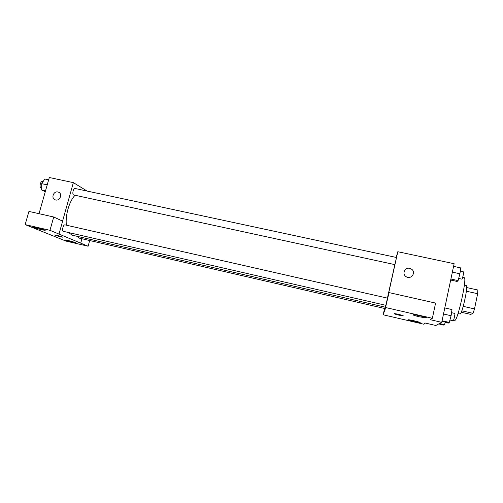 <?xml version="1.0" encoding="UTF-8"?>
<svg xmlns="http://www.w3.org/2000/svg" width="503" height="503" viewBox="0 0 503 503"><rect width="100%" height="100%" fill="white"/><g stroke="black" fill="none" stroke-linecap="round" stroke-linejoin="round"><path stroke-width="0.75" d="M466.375 291.224L477.649 293.702L477.837 290.017L466.677 287.571M477.649 293.702L474.511 308.899L473.015 313.338L470.733 314.394L461.232 312.237M461.798 310.804L473.015 313.338M464.351 285.207L466.287 285.629C468.469 285.201 462.301 313.627 460.132 314.01L458.026 313.602M463.206 306.358L474.511 308.899M453.612 320.053L454.712 320.304C457.39 322.31 467.476 277.046 464.2 277.725L462.653 277.392M396.194 257.429L397.81 251.72L454.14 263.717L441.735 322.341L435.812 325.491L425.242 323.039L423.564 324.165L383.185 314.784L384.701 308.496M409.706 268.338L411.555 269.162C416.547 272.5 410.876 280.158 406.034 276.612C401.752 273.997 404.846 267.043 409.706 268.338C404.846 267.043 401.752 273.997 406.034 276.612C410.876 280.158 416.547 272.5 411.555 269.162L409.706 268.338M441.735 322.341L430.247 319.694L432.354 318.286L435.592 303.095L389.039 292.595L385.116 309.282L383.619 313.388M397.81 251.72L385.059 309.27M419.188 316.758L426.028 317.94C429.436 318.053 416.113 314.658 413.378 314.715C412.328 314.884 414.265 315.563 419.188 316.758M389.039 292.595L385.116 309.282M432.354 318.286L385.726 307.559M413.648 321.549L419.779 322.643C422.545 322.75 410.511 319.719 408.342 319.77C407.556 319.908 409.329 320.505 413.648 321.549M384.588 308.471L383.185 314.784M394.145 313.683L394.396 313.639C396.106 313.602 405.028 315.878 402.884 315.809C401.432 315.846 393.723 313.973 394.145 313.683C393.855 314.004 401.457 315.84 402.884 315.802L403.142 315.752M386.757 301.41L387.448 298.134L65.044 224.891C63.164 224.294 61.561 231.103 63.516 231.38L385.851 305.321L386.757 301.41M78.179 236.555L78.965 238.057L384.764 308.515L385.097 307.138M395.811 260.535L396.458 257.486L75.123 188.493C73.256 187.921 71.847 194.736 73.778 194.982L394.868 264.628L395.811 260.535M387.417 298.128L394.836 264.622M68.697 232.568L72.055 235.146L385.229 307.163L385.738 305.296M66.383 225.199C65.107 215.429 69.364 200.873 75.079 195.265M80.687 243.138L49.967 230.317L25.15 224.608L65.994 241.088L88.113 246.225L80.687 243.138L81.901 238.736M87.126 191.071L73.356 182.627L62.573 221.113M54.45 234.976L60.247 236.775L54.569 234.951C55.663 234.882 63.9 237.215 62.416 237.165L60.247 236.775L62.542 237.133M41.9 229.802C36.178 228.368 33.33 227.438 33.343 227.016C35.009 226.91 47.219 230.412 44.968 230.343L41.9 229.802M72.665 242.358C67.666 241.113 65.183 240.321 65.201 239.981C66.61 239.9 77.563 242.968 75.632 242.899L72.665 242.358M89.679 240.528L88.113 246.225M81.945 238.749L80.732 243.15M58.996 234.084L62.623 221.138L53.72 217L28.929 211.411L25.15 224.608M53.72 217L49.967 230.317M73.356 182.627L49.313 177.509L39.027 213.687M57.92 191.983L58.518 192.171C63.108 193.837 59.58 201.778 55.129 199.792C50.809 198.308 53.5 190.807 57.92 191.983M57.927 191.983C53.507 190.807 50.809 198.308 55.129 199.792C59.58 201.778 63.108 193.837 58.524 192.171L57.927 191.983M48.659 179.829L44.792 178.999L41.705 183.658L41.655 190.002L45.27 191.731M41.705 183.658L47.232 184.846M41.655 190.002L45.522 190.838M41.674 188.021L41.127 187.902C39.02 187.613 40.41 180.873 42.447 181.476L43.063 181.608M453.58 266.376L460.754 267.91L459.918 273.77L458.082 280.592L457.12 281.454L450.682 280.052M452.36 272.142L459.918 273.77M450.902 279.027L458.082 280.592M458.654 278.461L461.899 279.165C462.358 279.461 464.087 271.815 463.546 271.89L460.283 271.192M445.237 322.115L444.539 324.712L443.759 325.089L438.748 323.926M439.477 323.542L444.539 324.712M445.149 322.423L448.255 323.14L448.494 322.807M444.784 307.93L451.99 309.559L451.097 315.733L449.286 322.423L448.406 322.844L441.942 321.36M443.501 314.004L451.097 315.733M442.068 320.763L449.286 322.423M449.934 320.021L453.197 320.769C453.662 321.071 455.353 313.363 454.813 313.438L451.537 312.69M426.028 317.94L426.104 317.588"/></g></svg>
